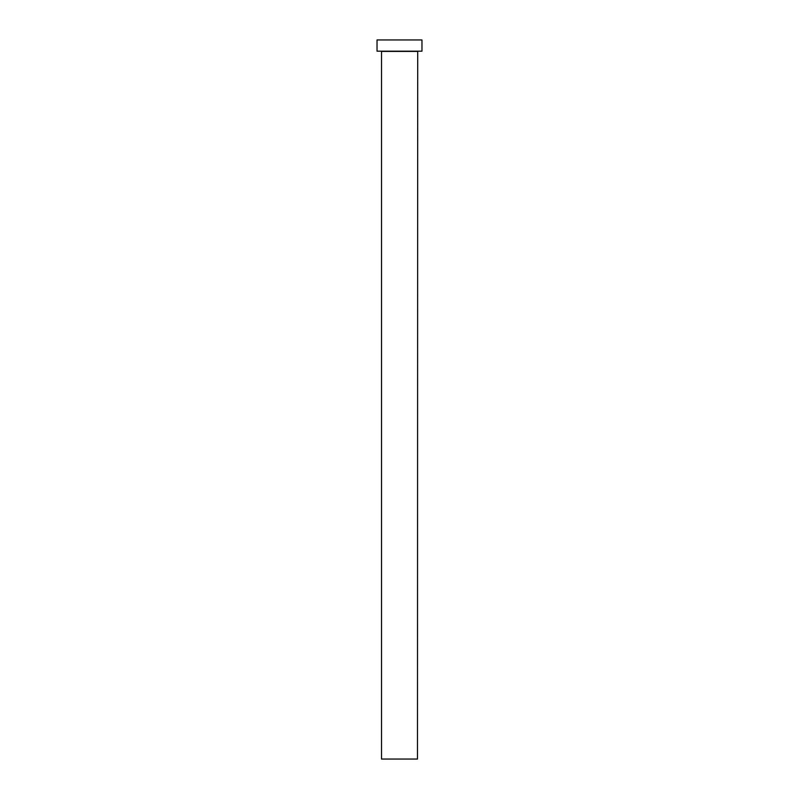 <?xml version="1.0" encoding="UTF-8"?>
<svg xmlns="http://www.w3.org/2000/svg" width="799" height="799" viewBox="0 0 799 799"><rect width="100%" height="100%" fill="white"/><g stroke="black" fill="none" stroke-linecap="round" stroke-linejoin="round"><path stroke-width="1.2" d="M417.478 51.406L381.523 51.406L381.523 759.05L417.478 759.05L417.707 51.186M421.972 51.186L377.028 51.186L377.028 39.95L421.972 39.95L421.972 51.186"/></g></svg>
